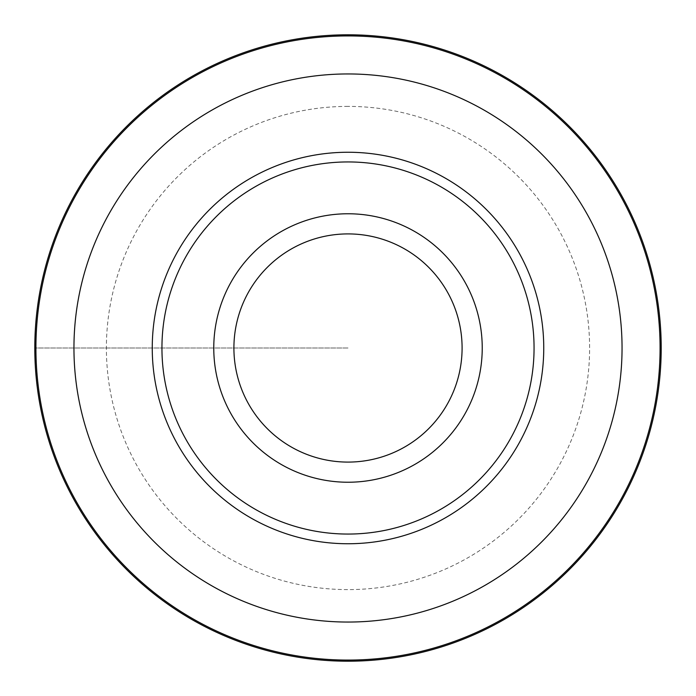 <?xml version="1.0" encoding="UTF-8"?>
<svg xmlns="http://www.w3.org/2000/svg" width="696" height="696" viewBox="0 0 696 696"><rect width="100%" height="100%" fill="white"/><g stroke="black" fill="none" stroke-linecap="round" stroke-linejoin="round"><path stroke-width="0.52" stroke-dasharray="3.48 2.61" d="M348 34.8A313.2 313.2 0 0 0 34.8 348A313.2 313.2 0 0 0 348 661.2A313.2 313.2 0 0 0 661.2 348A313.2 313.2 0 0 0 348 34.8A313.2 313.2 0 0 0 34.8 348A313.2 313.2 0 0 0 348 661.2A313.2 313.2 0 0 0 661.2 348A313.2 313.2 0 0 0 348 34.8M348 73.95A274.05 274.05 0 0 0 73.95 348A274.05 274.05 0 0 0 348 622.05A274.05 274.05 0 0 0 622.05 348A274.05 274.05 0 0 0 348 73.95M348 213.768A134.232 134.232 0 0 0 213.768 348A134.232 134.232 0 0 0 348 482.232A134.232 134.232 0 0 0 482.232 348A134.232 134.232 0 0 0 348 213.768M348 348L34.8 348L348 348M348 106.392A241.608 241.608 0 0 0 106.392 348A241.608 241.608 0 0 0 348 589.608A241.608 241.608 0 0 0 589.608 348A241.608 241.608 0 0 0 348 106.392"/><path stroke-width="1.04" d="M348 34.8A313.2 313.2 0 0 1 661.2 348A313.2 313.2 0 0 1 348 661.2A313.2 313.2 0 0 1 34.8 348A313.2 313.2 0 0 1 348 34.8A313.2 313.2 -90 0 0 34.8 348A313.2 313.2 -90 0 0 348 661.2A313.2 313.2 90 0 0 661.2 348A313.2 313.2 90 0 0 348 34.8L348 35.922A312.078 312.078 -90 0 1 660.078 348A312.078 312.078 -90 0 1 348 660.078A312.078 312.078 90 0 1 35.922 348A312.078 312.078 90 0 1 348 35.922M348 73.95A274.05 274.05 0 0 1 622.05 348A274.05 274.05 0 0 1 348 622.05A274.05 274.05 0 0 1 73.95 348A274.05 274.05 0 0 1 348 73.95M348 152.25A195.75 195.75 0 0 0 152.25 348A195.75 195.75 0 0 0 348 543.75A195.75 195.75 0 0 0 543.75 348A195.75 195.75 0 0 0 348 152.25M348 161.942A186.058 186.058 0 0 1 534.058 348A186.058 186.058 0 0 1 348 534.058A186.058 186.058 0 0 1 161.942 348A186.058 186.058 0 0 1 348 161.942M348 213.768A134.232 134.232 0 0 1 482.232 348A134.232 134.232 0 0 1 348 482.232A134.232 134.232 0 0 1 213.768 348A134.232 134.232 0 0 1 348 213.768M348 462.092A114.092 114.092 0 0 1 233.908 348A114.092 114.092 0 0 1 348 233.908A114.092 114.092 0 0 1 462.092 348A114.092 114.092 0 0 1 348 462.092M348 660.078L348 661.2"/></g></svg>

